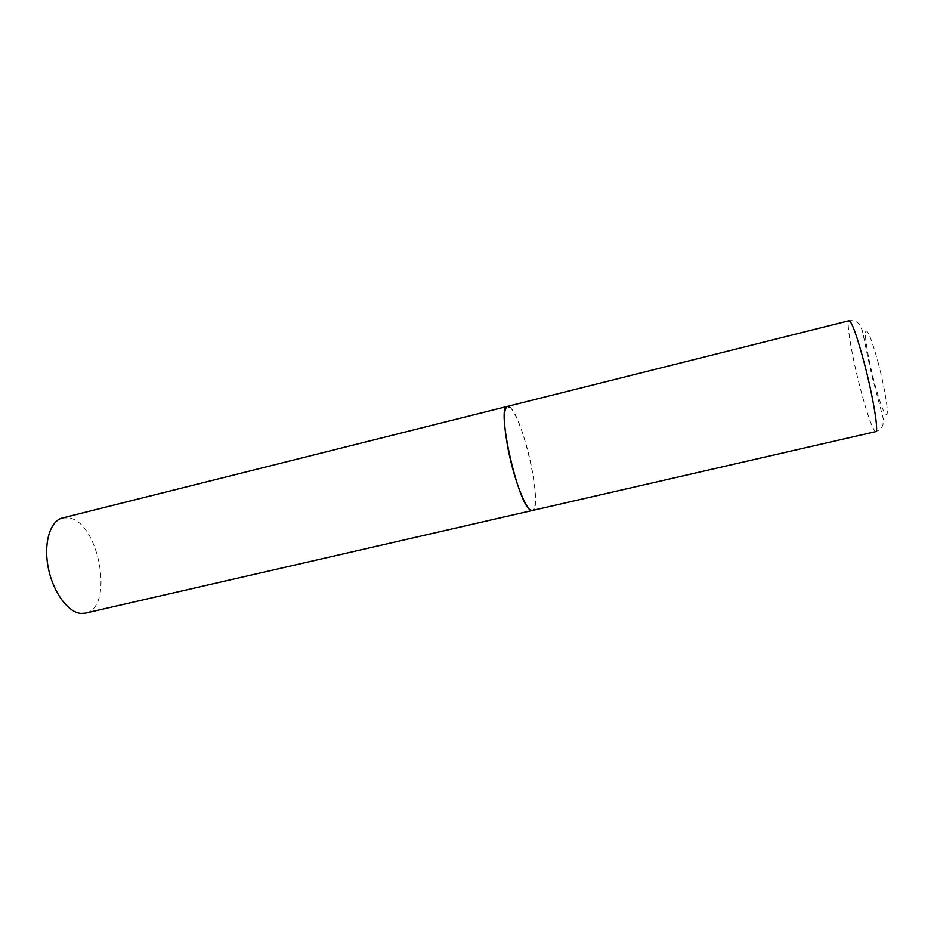 <?xml version="1.0" encoding="UTF-8"?>
<svg xmlns="http://www.w3.org/2000/svg" width="934" height="934" viewBox="0 0 934 934"><rect width="100%" height="100%" fill="white"/><g stroke="black" fill="none" stroke-linecap="round" stroke-linejoin="round"><path stroke-width="0.7" stroke-dasharray="4.67 3.5" d="M510.104 407.469C523.379 417.545 543.46 509.719 532.392 510.466C536.723 507.174 536.42 492.592 531.504 466.731C525.492 436.096 513.07 404.329 507.396 406.395M62.461 517.973L69.046 517.926C99.483 522.561 114.462 608.174 85.321 613.136M875.73 431.613C872.625 429.862 867.499 415.478 860.342 388.451C851.936 356.391 845.889 320.852 849.088 320.712C853.302 320.245 856.536 321.261 858.813 323.724L861.755 329.048C863.343 332.632 867.849 360.769 873.827 383.138L883.237 418.49L883.027 424.491C882.128 427.725 879.7 430.095 875.73 431.613M878.194 362.696C884.206 385.45 888.374 409.921 887.066 414.194C884.988 416.517 880.739 405.905 874.341 382.368C868.783 361.189 864.65 337.933 865.491 332.06C867.114 327.764 871.352 337.968 878.194 362.696"/><path stroke-width="1.4" d="M508.143 449.254C514.33 481.314 527.115 512.929 532.392 510.466L530.64 510.081C518.078 505.551 495.721 405.426 507.396 406.395C503.146 409.069 503.391 423.347 508.143 449.254M507.396 406.395L849.088 320.712C851.89 321.705 856.933 335.761 864.23 362.906C873.127 396.623 878.941 432.244 875.73 431.613L85.321 613.136L80.943 613.428C67.89 612.494 52.818 591.794 48.194 567.323C43.431 542.864 50.238 520.787 62.461 517.973L507.396 406.395L510.104 407.469"/></g></svg>
